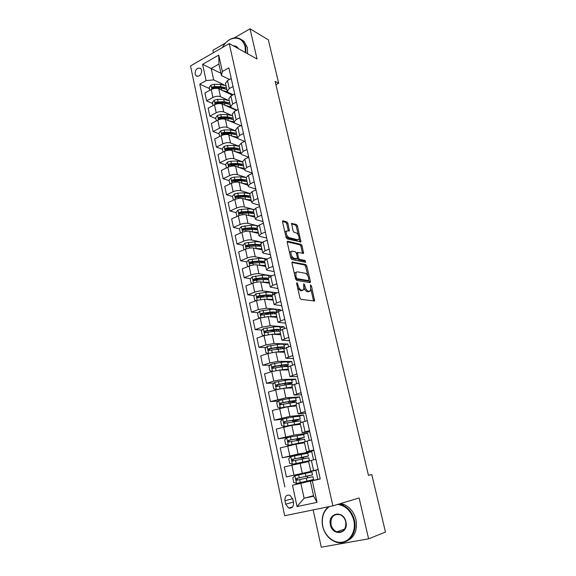 <?xml version="1.0" encoding="UTF-8"?>
<svg xmlns="http://www.w3.org/2000/svg" width="576" height="576" viewBox="0 0 576 576"><rect width="100%" height="100%" fill="white"/><g stroke="black" fill="none" stroke-linecap="round" stroke-linejoin="round"><path stroke-width="0.86" d="M296.942 282.607L296.626 283.471L299.938 297.965L301.01 299.434L314.633 300.96L311.414 285.797L310.457 284.904L310.622 290.844L308.412 291.204C306.929 290.736 305.82 289.195 305.071 286.574L304.646 284.731L303.66 283.831L303.811 289.822L301.529 290.203C300.01 289.728 298.872 288.166 298.116 285.502L296.942 282.607M195.077 74.009L196.056 75.802C199.519 76.882 201.391 75.031 201.665 70.258L200.7 68.479C197.23 67.392 195.358 69.228 195.077 74.009M287.914 223.373L286.862 221.875L283.032 220.824L282.564 221.926L286.099 237.406L287.165 238.91L300.924 241.978L297.468 225.958L296.446 224.489L291.586 223.416L293.04 230.846L294.077 232.33L296.302 232.898C298.598 234.511 299.462 236.678 298.901 239.386L297.9 239.782L289.08 237.636C286.726 236.016 285.833 233.827 286.402 231.055L289.368 230.868L287.914 223.373L286.769 223.855L285.718 222.358L282.506 221.486M313.142 509.904L321.278 547.2L368.611 538.819L359.122 497.988L332.892 505.858L229.241 43.582L257.04 58.99L250.02 28.8L268.337 39.823L278.683 83.282L275.126 81.396L368.46 475.38L371.779 474.53L368.438 475.272M368.611 538.819L385.474 532.08L371.779 474.53M292.421 261.878L291.967 263.066L295.596 278.964L296.669 280.44L309.982 282.614L310.392 281.419L306.792 265.961L305.77 264.521L292.046 262.022M305.438 262.282L291.888 259.538L290.815 258.048L287.23 242.359L287.698 241.214L287.294 241.38M287.698 241.214L301.082 244.375L302.105 245.83L303.566 253.325L297.482 252.461L298.44 257.854L299.484 259.322L305.028 260.46L305.705 262.174M293.515 502.51L292.774 499.039L289.908 495.238C286.387 494.597 284.731 496.433 284.94 500.731L285.667 504.187L288.612 508.039C292.104 508.637 293.738 506.794 293.515 502.51M332.892 505.858L284.681 515.743L190.526 65.93L229.241 43.582M313.538 495.72L304.099 498.247L313.646 496.195L310.356 481.19L320.249 478.987L228.881 67.874L222.372 71.51L221.465 75.557L218.945 64.058L211.19 68.45L213.667 79.891L224.05 84.859M312.307 480.78L317.052 502.366L297.05 506.563L292.5 485.266L317.858 479.318L315.857 470.297L306.562 472.464L306.698 473.083M308.52 481.406L292.5 485.266M284.868 486.994L199.8 84.125L206.086 80.611L202.608 64.332L218.758 55.08L222.372 71.51M250.02 28.8L234.245 37.937M225.54 42.984L212.904 50.306L213.43 52.711M275.918 84.73L278.683 83.282M300.881 483.336L304.099 498.247L297.05 506.563M220.968 73.296L202.608 64.332M232.726 94.99L232.61 94.478M212.645 103.522L206.597 100.872L204.926 93.002L211.212 89.546C213.962 88.25 216.475 88.006 218.758 88.812L232.373 95.177M206.597 100.872L212.911 97.445C215.669 96.156 218.182 95.904 220.464 96.689L227.477 99.878M229.241 100.685L223.704 99.382L224.201 101.678L215.633 102.074L215.266 103.45L224.518 103.133L230.09 104.429M215.878 118.627L209.83 116.122L208.145 108.173L214.481 104.774C217.246 103.493 219.773 103.234 222.055 103.997L236.102 110.232L235.987 109.706M209.83 116.122L216.194 112.752C218.974 111.478 221.501 111.211 223.783 111.953L230.976 115.056M219.146 133.891L213.098 131.53L211.399 123.494L217.786 120.154C220.572 118.894 223.106 118.62 225.389 119.333L239.393 125.1M213.098 131.53L219.514 128.218C222.307 126.965 224.849 126.684 227.131 127.375L234.576 130.406M222.451 149.306L216.403 147.096L214.682 138.974L221.119 135.698C223.927 134.453 226.469 134.165 228.751 134.834L237.672 138.37M216.403 147.096L222.869 143.842C225.684 142.61 228.233 142.315 230.515 142.963L239.306 146.326M225.785 164.887L219.744 162.821L218.002 154.62L224.489 151.402C227.318 150.178 229.874 149.882 232.157 150.502L240.934 153.756M219.744 162.821L226.26 159.638C229.097 158.422 231.653 158.112 233.942 158.71L242.719 161.849M229.154 180.626L223.121 178.711L221.357 170.431L227.894 167.278C230.746 166.068 233.309 165.751 235.591 166.327L244.368 169.358M223.121 178.711L229.68 175.594C232.538 174.398 235.109 174.074 237.398 174.622L246.168 177.53L248.422 175.306L252.346 173.462M232.56 196.531L226.526 194.774L224.748 186.401L231.336 183.312C234.209 182.131 236.786 181.8 239.069 182.318L247.831 185.119M226.526 194.774L233.143 191.722C236.023 190.548 238.608 190.21 240.89 190.699L249.811 193.428M236.002 212.602L229.975 211.003L228.175 202.543L234.821 199.519C237.708 198.36 240.293 198.014 242.582 198.482L251.338 201.046M229.975 211.003L236.642 208.015C239.544 206.87 242.136 206.51 244.418 206.95L253.692 209.534M239.479 228.845L233.453 227.412L231.638 218.858L238.334 215.899C241.243 214.762 243.842 214.402 246.132 214.812L254.873 217.138M233.453 227.412L240.178 224.489C243.101 223.366 245.7 222.991 247.99 223.38L257.803 225.842M243.108 245.275L236.974 243.994L235.138 235.346L241.891 232.459C244.822 231.343 247.428 230.962 249.718 231.329L258.451 233.402M236.974 243.994L243.749 241.142C246.694 240.034 249.307 239.645 251.597 239.983L262.181 242.338M246.794 261.886L240.53 260.748L238.673 252.014L245.477 249.199C248.436 248.105 251.057 247.709 253.339 248.011L262.066 249.84M240.53 260.748L247.363 257.969C250.33 256.889 252.958 256.486 255.24 256.759L266.868 259.013M250.531 278.669L244.123 277.69L242.251 268.855L249.113 266.112C252.086 265.039 254.722 264.629 257.004 264.881L265.716 266.45M244.123 277.69L251.014 274.982C254.002 273.924 256.644 273.506 258.926 273.722L271.872 275.854M254.326 295.618L247.759 294.811L245.866 285.883L252.785 283.219C255.78 282.168 258.422 281.743 260.712 281.93L269.41 283.234M247.759 294.811L254.707 292.183C257.717 291.146 260.366 290.714 262.649 290.873L276.523 292.73L272.722 294.142M258.17 312.746L251.438 312.12L249.523 303.098L256.493 300.506L264.456 299.174L273.146 300.204M251.438 312.12L258.437 309.571L266.414 308.21L280.267 309.629L276.437 311.004M280.519 310.738L280.267 309.629M262.073 330.055L255.154 329.623L253.217 320.501L260.244 317.988L268.243 316.598L276.912 317.354M255.154 329.623L262.21 327.154L270.223 325.735L284.054 326.714L280.188 328.046M284.479 328.644L284.054 326.714M266.033 347.537L258.905 347.321L256.946 338.098L264.038 335.664L272.066 334.217L280.728 334.699M258.905 347.321L266.026 344.93L274.075 343.462L287.878 343.987L283.982 345.276M288.49 346.752L287.878 343.987M270.058 365.191L262.706 365.213L260.726 355.882L267.876 353.534L275.94 352.037L284.58 352.224M262.706 365.213L269.885 362.902L277.97 361.382L291.744 361.44L287.82 362.686M292.55 365.069L291.744 361.44M274.154 383.033L266.544 383.306L264.542 373.874L271.757 371.606L279.85 370.051L288.482 369.95M266.544 383.306L273.787 381.082L281.902 379.498L295.654 379.087L291.694 380.29M296.654 383.587L295.654 379.087M278.323 401.047L270.432 401.602L268.402 392.062L275.674 389.88L283.81 388.274L292.421 387.864M270.432 401.602L285.883 397.829L299.606 396.929L295.618 398.081M300.802 402.329L299.606 396.929M282.571 419.234L274.356 420.106L272.311 410.458L287.813 406.699L296.402 405.986M274.356 420.106L289.915 416.362L303.602 414.965L299.39 416.124M304.999 421.279L303.602 414.965M287.741 437.479L278.33 438.818L276.257 429.062L291.859 425.333L300.434 424.303M278.33 438.818L293.983 435.103L307.642 433.202L302.112 434.65M309.247 440.453L307.642 433.202M300.895 454.421L282.348 457.747L280.253 447.876L295.956 444.175L304.51 442.829M282.348 457.747L298.102 454.068L311.724 451.642L302.544 454.075M313.546 459.857L311.724 451.642M306.569 472.507L286.409 476.892L284.292 466.913L308.628 461.57M286.409 476.892L315.857 470.297M320.22 478.858L310.356 481.19M318.168 469.642L310.752 471.233L318.132 469.49M313.942 450.605L306.49 451.858L313.79 449.942M309.758 431.784L302.278 432.698L309.499 430.618M305.618 413.172L298.116 413.762L305.251 411.523M301.529 394.776L293.998 395.042L301.061 392.645M297.49 376.582L289.93 376.531L296.914 373.982M293.486 358.589L285.905 358.236L292.81 355.536M289.534 340.79L281.923 340.142L288.756 337.298M285.624 323.194L277.992 322.25L284.753 319.262M281.758 305.784L274.097 304.553L276.602 302.954L280.786 301.428M277.927 288.562L270.252 287.057L272.722 285.365L276.869 283.795M274.14 271.534L267.48 270.382L266.443 269.748L268.884 267.97L272.995 266.357M270.396 254.678L263.722 253.325L262.678 252.626L265.082 250.769L269.158 249.106M266.695 238.01L260.014 236.455L258.955 235.699L261.324 233.748L265.37 232.049M263.03 221.515L256.334 219.766L255.276 218.945L257.609 216.922L261.619 215.179M259.402 205.2L252.698 203.256L251.633 202.378L253.93 200.268L257.911 198.49M255.809 189.05L249.106 186.926L248.026 185.983L250.294 183.802L254.239 181.98M252.259 173.074L245.542 170.762L244.454 169.769L246.694 167.501L250.61 165.643M248.695 157.241L242.021 154.771L240.926 153.72L243.137 151.38L247.018 149.479M244.692 141.379L238.536 138.946L237.434 137.837L239.616 135.432L243.468 133.495M240.782 125.683L235.094 123.286L233.978 122.126L236.131 119.642L239.947 117.677M236.945 110.138L231.682 107.791L230.558 106.574L232.682 104.026L236.47 102.017M233.186 94.745L228.305 92.455L227.174 91.188L229.27 88.567L233.028 86.53M229.493 79.502L221.465 75.557M317.858 479.318L308.52 481.435L308.376 480.751M307.735 477.835L307.346 476.042M277.2 347.868L276.149 347.839M273.341 330.746L270.014 330.545M269.554 313.805L264.427 313.33M264.398 296.863L259.236 296.23M258.898 279.943L254.678 279.302M253.728 263.146L250.733 262.606M248.861 246.485L246.989 246.096M244.411 230.018L243.367 229.766M240.228 213.725L239.846 213.624M209.441 88.567L199.8 84.125M310.752 471.233L308.534 461.131L315.871 459.295M304.366 462.406L304.286 462.038M303.566 458.77L303.278 457.445M304.301 441.886L311.551 439.862M299.448 439.92L299.261 439.056M300.118 422.856L307.282 420.66M295.373 421.279L295.286 420.869M295.978 404.042L303.062 401.681M291.888 385.438L298.894 382.918M287.842 367.049L294.775 364.363M283.846 348.869L290.7 346.025M279.893 330.89L282.434 329.35L286.668 327.895M275.983 313.106L278.482 311.465L282.686 309.967M272.117 295.524L274.579 293.782L278.741 292.234M268.286 278.136L270.72 276.293L274.846 274.702M264.506 260.935L266.897 258.998L270.994 257.364M260.762 243.922L263.124 241.898L267.185 240.214M257.062 227.095L259.387 224.978L263.412 223.25M253.404 210.442L255.694 208.238L259.682 206.474M249.782 193.975L252.036 191.686L255.996 189.878M229.874 183.996L229.068 180.209L230.962 177.905L234.31 177.113L240.602 176.846L246.168 177.53L248.026 185.983M242.654 161.561L244.843 159.098L248.738 157.219M239.148 145.606L241.301 143.064L245.167 141.149M235.67 129.823L237.794 127.202L241.632 125.244M232.236 114.199L234.331 111.499L238.133 109.512M228.838 98.741L230.904 95.969L234.677 93.946M225.475 83.441L227.506 80.597L231.25 78.538M213.667 79.891L206.086 80.611M313.646 496.195L317.052 502.366M218.758 55.08L218.945 64.058M297.662 288L300.334 290.642L301.529 290.203M302.501 290.419L300.334 290.642M304.236 288.151C305.064 290.182 306.065 291.341 307.231 291.636L308.412 291.204M309.319 291.434L307.231 291.636M313.567 301.032L311.018 289.541M307.8 275.724L305.633 266.407L304.61 264.967L291.91 262.469M309.283 282.499L308.938 280.598M296.323 277.654L297.072 278.69L308.758 280.634L308.606 277.891C307.872 275.321 306.778 273.773 305.302 273.269L297.31 271.822L296.093 272.362L295.877 275.695L296.323 277.654L295.38 278.014M295.603 278.978L297.072 278.69M307.814 280.987L295.884 279.137M296.129 272.275L294.912 272.815L294.509 274.198M287.172 241.841L299.93 244.836L301.082 244.375M302.53 253.332L300.953 246.29L299.93 244.836M296.712 252.77L297.482 252.461M297.36 258.602L298.318 259.776L303.876 260.914L305.028 260.46M304.625 262.116L303.876 260.914M292.198 251.071L291.154 251.503C290.556 254.354 291.442 256.572 293.825 258.156L296.957 258.804L297.403 257.638L296.381 253.231L295.337 251.755L292.198 251.071M291.06 251.539L289.98 251.971L289.67 253.022M290.434 256.37L292.651 258.617L293.825 258.156M296.158 259.114L292.651 258.617M288.324 230.854L286.769 223.855M286.272 231.106L285.242 231.53L284.954 232.409M285.768 235.944L287.921 238.111L289.08 237.636M296.748 240.242L297.9 239.782L296.748 240.242L287.921 238.111M298.296 234.878L296.33 226.426L295.308 224.964L291.478 223.92M299.894 241.963L299.167 238.615M307.274 477.943L307.49 476.964L306.835 476.179L304.769 476.64L308.189 475.812M306.835 476.179L312.509 474.833L311.882 471.96L294.962 475.747L292.795 477.864L293.789 482.486L296.618 483.458L313.546 479.534L312.912 476.654L306.324 478.159L306.965 481.082M312.509 474.833L296.633 478.433C295.783 478.973 295.754 479.578 296.546 480.254L306.324 478.159M297.641 480.002C296.791 479.318 296.849 478.706 297.799 478.174L308.189 475.841M303.502 458.784L302.81 457.733L300.73 458.078L304.034 456.84M303.113 457.495L308.369 456.026L307.742 453.19L290.851 456.624L288.706 458.755L289.685 463.32L292.493 464.249L309.391 460.67L304.301 462.118M292.493 464.249L307.498 461.102L301.73 462.658L304.315 462.19M308.369 456.026L292.507 459.274C291.672 459.799 291.636 460.397 292.399 461.066L308.765 457.826L309.391 460.656M292.399 461.066L293.494 460.858C292.68 460.174 292.738 459.569 293.681 459.05L304.106 457.157M304.265 437.393L303.66 434.621L286.79 437.717L284.659 439.862L285.624 444.377L288.41 445.255L304.33 442.022M288.41 445.255L303.401 442.454L299.995 443.542M304.416 442.404L301.046 443.376M299.095 439.106L304.272 437.436L288.432 440.323L288.302 442.094L304.668 439.207L305.179 441.533M299.354 439.934L298.829 439.495L296.734 439.718L300.06 438.689L299.93 438.084M288.302 442.094L289.397 441.929C288.605 441.245 288.677 440.654 289.606 440.15L302.386 437.861L300.06 438.689M300.211 418.99L299.614 416.268L292.975 416.945L282.773 419.026L280.663 421.186L281.614 425.65L284.378 426.478L300.254 423.475M284.378 426.478L293.832 424.656L299.347 424.008L298.138 424.577M300.377 424.051L299.254 424.447M295.121 420.919L300.226 419.04L284.4 421.596L284.249 423.338L300.614 420.797L300.967 422.424M293.782 421.574L292.781 421.567L296.064 420.415L295.87 419.537M284.249 423.338L285.343 423.209C284.587 422.532 284.666 421.949 285.574 421.459L298.346 419.465L296.064 420.415M296.208 400.781L295.618 398.11C295.474 397.663 293.256 397.807 288.958 398.549L278.806 400.543L276.703 402.718L277.654 407.131L280.382 407.916L296.215 405.13M280.382 407.916L289.814 406.21L294.905 406.109M291.528 402.818L296.222 400.86C296.086 400.421 293.861 400.579 289.57 401.328L280.411 403.07L280.238 404.791L289.951 403.092C294.25 402.336 296.467 402.17 296.604 402.595L296.813 403.531M289.85 403.106L292.111 402.35L291.859 401.198M280.238 404.791L281.333 404.705C280.606 404.028 280.692 403.452 281.592 402.984L288.821 401.666C292.392 401.047 294.235 400.918 294.358 401.278L292.111 402.35M329.27 506.599C323.446 511.085 321.286 517.63 322.783 526.234C324.9 536.162 333.994 543.701 342.353 542.153C350.748 540.763 356.198 530.431 353.794 520.279C351.086 510.962 345.722 505.67 337.702 504.41M339.019 504.022L342.36 504.965C348.444 507.708 352.454 512.762 354.398 520.135C357.97 533.786 346.81 546.43 335.491 541.901C328.903 539.237 324.619 534.017 322.639 526.226C321.149 517.982 323.064 511.495 328.385 506.779M330.408 524.772C327.348 512.906 343.483 509.63 345.91 521.798C349.006 533.887 332.647 536.846 330.408 524.772M345.744 521.791C344.837 518.321 342.943 515.952 340.063 514.692C333.547 513.634 330.53 516.946 331.013 524.621C331.927 528.185 333.878 530.59 336.874 531.835C343.303 532.757 346.255 529.416 345.744 521.791M340.625 503.539L343.958 504.475C350.028 507.211 354.031 512.244 355.975 519.588C357.682 530.582 354.334 537.89 345.924 541.519M245.376 52.531L245.11 46.577C242.834 39.355 238.262 36.792 231.394 38.894C227.657 40.464 224.669 43.337 222.422 47.52M222.386 47.542C224.683 43.236 227.758 40.277 231.595 38.664C235.742 37.13 239.328 37.714 242.338 40.406L245.65 46.526L245.902 52.819M233.424 45.9C235.591 45.706 237.218 46.606 238.306 48.607M237.91 48.391L237.204 47.549L234.281 46.375M241.337 39.564L244.022 41.371L247.334 47.477L247.586 53.748M292.241 382.781L291.665 380.153C291.499 379.606 289.274 379.67 284.99 380.354L274.874 382.27L272.794 384.451L273.73 388.822L276.444 389.556L292.226 386.993M276.444 389.556L276.912 389.534M284.191 388.253L285.84 387.972C289.397 387.382 291.247 387.302 291.377 387.727L291.247 387.922M289.469 384.358L292.262 382.874C292.097 382.334 289.879 382.414 285.588 383.105L276.473 384.761L276.278 386.453L285.97 384.847C290.254 384.149 292.478 384.062 292.637 384.588L292.702 384.862M288.072 384.523L287.892 383.069M277.337 386.388L277.654 384.71L284.861 383.479C288.418 382.903 290.268 382.838 290.405 383.285L288.202 384.48M281.275 370.037L281.909 369.936C285.458 369.396 287.309 369.374 287.46 369.886L287.446 369.958M279.202 370.08L288.281 369.05M270.943 364.255L272.477 371.39L269.856 370.714L268.927 366.394L270.994 364.198L281.066 362.362C285.336 361.735 287.568 361.742 287.755 362.398L288.317 364.975M286.567 366.322L288.346 365.083C288.158 364.45 285.934 364.45 281.657 365.083L272.57 366.653L272.369 368.323L282.038 366.804L288.446 366.487M273.384 368.266L273.758 366.646L280.937 365.494C284.486 364.961 286.344 364.961 286.495 365.494L285.293 366.394M278.1 352.087C281.52 351.612 283.349 351.648 283.586 352.202L283.565 352.138M276.178 352.044L284.378 351.31M268.366 353.376L266.018 352.8L265.104 348.53L267.149 346.327L277.186 344.57C281.441 343.994 283.673 344.081 283.882 344.83L284.443 347.364M277.675 347.616L276.833 348.336M283.255 348.581L284.472 347.486C284.263 346.752 282.031 346.68 277.769 347.256L268.718 348.739L268.495 350.388L283.896 348.638M269.482 350.352L269.906 348.775L277.063 347.702C280.606 347.22 282.456 347.285 282.629 347.89L282.002 348.574M274.802 334.368C277.682 334.044 279.317 334.138 279.713 334.642M272.858 334.26L280.519 333.756M264.312 335.57L262.224 335.088L261.324 330.869L263.354 328.651L273.348 326.966C277.589 326.448 279.828 326.614 280.058 327.456L280.606 329.94M274.99 329.911L273.096 331.171M280.634 330.098L280.634 330.084C280.411 329.256 278.172 329.105 273.924 329.63L264.91 331.027L264.665 332.654L274.291 331.315L279.936 331.106M265.63 332.626L266.09 331.099L273.233 330.106C276.761 329.666 278.618 329.796 278.806 330.48L278.496 330.991M271.462 316.879C273.895 316.67 275.357 316.8 275.854 317.268M269.46 316.706L276.703 316.397M260.302 317.966L258.473 317.57L257.58 313.394L259.596 311.17L269.546 309.564C273.78 309.096 276.026 309.326 276.271 310.262L276.71 312.25M272.023 312.494L269.41 313.992M276.494 312.386C275.522 311.875 273.398 311.81 270.122 312.192L261.137 313.51L260.885 315.115L270.49 313.862L276.127 313.776M272.779 316.793L272.412 316.966M261.828 315.094L262.325 313.618L269.438 312.703C272.959 312.307 274.817 312.494 275.026 313.258L274.896 313.625M268.099 299.606L272.009 300.067M266.011 299.354L272.93 299.225M256.334 300.564L254.765 300.247L253.879 296.114L255.881 293.875L265.795 292.342C270.014 291.924 272.261 292.234 272.527 293.256L272.822 294.602M268.877 295.33L266.292 296.647M272.246 295.07L266.364 294.948L259.927 295.682L257.407 296.186L257.141 297.77L266.724 296.597L272.354 296.633M258.228 297.893L258.595 296.33L265.687 295.488C269.194 295.135 271.058 295.38 271.282 296.222L271.246 296.446M264.73 282.535L268.193 283.054M262.548 282.211L269.194 282.233M252.418 283.356L251.1 283.104L250.222 279.022L252.202 276.775L262.08 275.306C266.285 274.946 268.538 275.321 268.826 276.437L268.978 277.15M265.586 278.388L263.563 279.461M268.272 278.05L262.642 277.884L256.226 278.554L253.721 279.043L253.44 280.606L262.994 279.518L268.625 279.67M254.498 280.742L254.909 279.223L261.979 278.46C265.478 278.15 267.343 278.446 267.581 279.367L267.581 279.461M261.367 265.666L264.398 266.213M259.078 265.255L265.493 265.428M248.544 266.342L247.464 266.148L246.6 262.109L248.566 259.848L258.401 258.458C262.598 258.142 264.852 258.588 265.154 259.79L265.183 259.884M262.231 261.655L260.734 262.519M264.586 261.288L258.955 261.007L252.562 261.605L250.07 262.087L249.782 263.635L259.308 262.62L264.938 262.886M250.805 263.779L251.266 262.303L258.307 261.612C261.734 261.346 263.606 261.684 263.916 262.649L263.887 262.519M258.026 248.99L260.626 249.538M255.607 248.486L261.835 248.796M244.656 249.538L243.871 249.379L243.022 245.376L244.973 243.115L254.765 241.79C258.343 241.538 260.539 241.898 261.36 242.863M258.833 245.11L257.76 245.815M243.871 249.379L244.714 249.516M260.935 244.699L255.312 244.31L248.94 244.843L246.463 245.318L246.161 246.845L255.665 245.909L261.288 246.29M247.162 246.996L247.651 245.57L254.671 244.944C257.918 244.721 259.783 245.074 260.258 246.01L260.258 246.01M254.714 232.51L256.874 233.028M252.151 231.905L258.221 232.344M240.847 232.906L240.322 232.783L239.472 228.823L241.409 226.548L251.165 225.295C254.239 225.101 256.327 225.396 257.422 226.174M255.427 228.744L254.686 229.32M240.322 232.783L240.926 232.87M257.328 228.29L251.712 227.794L245.354 228.254L242.885 228.722L242.582 230.227L252.058 229.37L257.674 229.86M243.562 230.386L244.087 229.01L251.078 228.449C254.16 228.269 256.003 228.629 256.615 229.543M251.446 216.23L253.13 216.677M248.717 215.503L254.642 216.065M237.11 216.439L235.966 212.45L237.888 210.161L241.279 209.369L247.608 208.973C250.344 208.822 252.317 209.088 253.526 209.765M252.022 212.566L251.51 213.019M236.808 216.36L237.175 216.41M253.757 212.054L248.148 211.442L241.812 211.846L239.357 212.299L239.04 213.79L248.486 213.005L254.095 213.602M239.998 213.955L240.552 212.623L247.529 212.134C250.445 211.982 252.266 212.357 252.986 213.242M248.256 200.146L249.358 200.47M245.297 199.274L251.1 199.951M233.438 200.146L232.495 196.243L234.403 193.946L237.773 193.154L244.087 192.823L249.761 193.594M250.222 195.984L244.62 195.271L238.306 195.61L235.858 196.056L235.534 197.532L244.958 196.812L250.56 197.518M236.477 197.69L237.053 196.409L244.008 195.984C246.773 195.869 248.566 196.243 249.386 197.107M241.898 183.218L247.594 184.01M246.73 180.079L241.128 179.266L234.835 179.546L232.402 179.986L232.063 181.44L241.459 180.792L247.061 181.606M232.402 179.986L233.597 180.367L240.523 180.007C243.151 179.921 244.908 180.295 245.801 181.138M243.266 164.347L237.672 163.426L231.401 163.642L228.974 164.074L228.636 165.514L238.003 164.938L238.522 167.335L244.123 168.235M226.447 167.976L225.67 164.34L227.549 162.029L230.882 161.244L237.146 161.028L242.741 161.964M238.003 164.938L243.598 165.845M228.974 164.074L230.177 164.491L237.082 164.196C239.566 164.131 241.286 164.506 242.237 165.319M235.181 151.618L240.689 152.618M223.049 152.122L222.307 148.63L224.172 146.318L227.484 145.534L233.734 145.382L239.321 146.412M239.839 148.766L234.252 147.751L228.002 147.91L225.59 148.334L225.238 149.753L234.576 149.249L240.17 150.257M225.59 148.334L226.786 148.781L233.669 148.543L238.702 149.659M231.854 136.066L237.29 137.16M219.694 136.426L218.974 133.092L220.831 130.766L224.129 129.989L230.357 129.888L235.937 131.018M236.448 133.351L230.868 132.235L224.633 132.336L222.235 132.754L221.882 134.158L231.192 133.718L236.772 134.827M222.235 132.754L223.438 133.229L230.299 133.056L235.181 134.15M228.564 120.672L233.921 121.86M216.367 120.895L215.683 117.706L217.519 115.373L220.802 114.595L227.009 114.559L232.589 115.783M233.093 118.087L227.52 116.878L221.306 116.928L218.916 117.331L218.556 118.728L227.837 118.346L233.417 119.549M218.916 117.331L220.118 117.835L226.958 117.727L231.689 118.8M225.302 105.437L230.587 106.711M231.588 107.748L231.811 108.331M213.077 105.53L212.422 102.478L214.25 100.145L217.512 99.367L223.704 99.382M229.774 102.982L224.201 101.678M215.633 102.074L216.835 102.607L223.646 102.55L228.218 103.594M222.07 90.36L227.506 91.886M227.83 92.182L228.521 93.377M209.815 90.317L209.196 87.408L211.01 85.061L214.258 84.29L220.428 84.362L225.986 85.774M226.483 88.027L220.918 86.638L214.747 86.573L212.378 86.969L212.011 88.33L221.234 88.07L226.8 89.46M212.378 86.969L213.581 87.523L220.378 87.53L224.77 88.531M218.758 88.812L220.464 96.689M222.055 103.997L223.783 111.953M225.389 119.333L227.131 127.375M228.751 134.834L230.515 142.963M232.157 150.502L233.942 158.71M235.591 166.327L237.398 174.622M239.069 182.318L240.89 190.699M242.582 198.482L244.418 206.95M246.132 214.812L247.99 223.38M249.718 231.329L251.597 239.983M253.339 248.011L255.24 256.759M257.004 264.881L258.926 273.722M260.712 281.93L262.649 290.873M264.456 299.174L266.414 308.21M268.243 316.598L270.223 325.735M272.066 334.217L274.075 343.462M275.94 352.037L277.97 361.382M279.85 370.051L281.902 379.498M283.81 388.274L285.883 397.829M287.813 406.699L289.915 416.362M291.859 425.333L293.983 435.103M295.956 444.175L298.102 454.068M300.096 463.241L302.27 473.242M311.364 460.382L313.61 470.542M291.823 465.091L293.976 475.128M287.712 445.968L289.843 455.882M307.087 441.007L309.305 451.051M283.658 427.061L285.761 436.867M302.861 421.862L305.057 431.791M279.641 408.362L281.722 418.061M298.685 402.934L300.852 412.747M275.674 389.88L277.733 399.463M294.552 384.221L296.69 393.919M271.757 371.606L273.787 381.082M290.462 365.724L292.586 375.314M267.876 353.534L269.885 362.902M286.43 347.429L288.518 356.918M264.038 335.664L266.026 344.93M282.434 329.35L284.508 338.724M260.244 317.988L262.21 327.154M278.482 311.465L280.534 320.738M256.493 300.506L258.437 309.571M274.579 293.782L276.602 302.954M252.785 283.219L254.707 292.183M270.72 276.293L272.722 285.365M249.113 266.112L251.014 274.982M266.897 258.998L268.884 267.97M245.477 249.199L247.363 257.969M263.124 241.898L265.082 250.769M241.891 232.459L243.749 241.142M259.387 224.978L261.324 233.748M238.334 215.899L240.178 224.489M255.694 208.238L257.609 216.922M234.821 199.519L236.642 208.015M252.036 191.686L253.93 200.268M231.336 183.312L233.143 191.722M248.422 175.306L250.294 183.802M227.894 167.278L229.68 175.594M244.843 159.098L246.694 167.501M224.489 151.402L226.26 159.638M241.301 143.064L243.137 151.38M221.119 135.698L222.869 143.842M237.794 127.202L239.616 135.432M217.786 120.154L219.514 128.218M234.331 111.499L236.131 119.642M214.481 104.774L216.194 112.752M230.904 95.969L232.682 104.026M211.212 89.546L212.911 97.445M227.506 80.597L229.27 88.567M293.429 502.092L285.667 504.187M292.694 498.694L284.94 500.731M297.173 285.854L298.116 285.502M301.464 290.801L302.652 290.369M303.732 285.077L304.646 284.731M304.135 286.92L305.071 286.574M308.326 291.794L309.506 291.362M310.522 286.128L311.414 285.797M313.517 300.305L314.698 299.88M296.748 283.99L297.691 283.637M304.61 264.967L305.77 264.521M305.633 266.407L306.792 265.961M309.226 281.851L310.392 281.419M307.591 281.074L308.758 280.634M294.934 276.055L295.877 275.695M300.953 246.29L302.105 245.83M302.465 252.792L303.617 252.338M296.518 253.814L297.425 253.454M297.454 258.235L298.44 257.854M298.318 259.776L299.484 259.322M295.79 259.258L296.957 258.804M288.266 230.393L289.418 229.91M291.571 223.438L291.982 223.272M295.308 224.964L296.446 224.489M296.33 226.426L297.468 225.958M299.837 241.474L300.982 241.013M282.6 221.011L283.032 220.824M285.718 222.358L286.862 221.875M294.912 475.805L296.546 483.437M305.287 473.407L305.921 476.316M299.678 479.678L300.312 482.616M298.649 474.905L299.275 477.828M297.799 478.174L296.633 478.433M290.801 456.682L292.421 464.227M302.162 459.072L302.789 461.959M302.062 457.682L301.975 457.265M301.14 454.37L301.766 457.25M295.538 460.505L296.165 463.406M294.516 455.782L295.142 458.676M293.681 459.05L292.507 459.274M303.314 457.61L302.81 457.733M286.74 437.774L288.338 445.234M298.044 440.201L298.67 443.052M301.061 443.246L300.946 442.714M299.009 443.7L298.886 443.11M298.044 439.258L297.871 438.466M297.029 435.55L297.655 438.401M291.442 441.547L292.061 444.42M290.434 436.882L291.046 439.74M289.606 440.15L288.432 440.323M299.326 439.366L298.829 439.495M282.722 419.083L284.306 426.456M293.976 421.538L294.588 424.361M297.007 424.714L296.87 424.116M294.926 424.966L294.818 424.469M294.07 421.034L293.818 419.875M292.975 416.945L293.587 419.76M287.388 422.806L288 425.642M286.394 418.198L287.006 421.02M285.574 421.459L284.4 421.596M278.748 400.601L280.318 407.894M289.951 403.092L290.556 405.878M292.968 406.267L292.846 405.727M290.88 406.44L290.794 406.037M290.131 403.013L289.807 401.501M288.958 398.549L289.57 401.328M283.385 404.28L283.99 407.081M282.398 399.715L283.003 402.509M281.592 402.984L280.411 403.07M274.824 382.327L276.372 389.542M285.97 384.847L286.574 387.605M288.972 388.03L288.871 387.547M286.164 384.811L285.84 383.321M284.99 380.354L285.588 383.105M279.432 385.956L280.03 388.728M278.453 381.442L279.05 384.206M277.654 384.71L276.473 384.761M282.038 366.804L282.629 369.533M285.026 369.994L284.933 369.562M282.226 366.775L281.916 365.35M284.263 366.494L283.961 365.134M281.066 362.362L281.657 365.083M275.515 367.841L276.098 370.526M274.55 363.377L275.141 366.106M273.758 366.646L272.57 366.653M267.098 346.385L268.589 353.311M278.143 348.962L278.734 351.662M281.124 352.152L281.038 351.77M278.338 348.934L278.035 347.573M280.368 348.689L280.08 347.393M277.186 344.57L277.769 347.256M271.642 349.92L272.189 352.447M270.691 345.506L271.274 348.206M269.906 348.775L268.718 348.739M263.304 328.709L264.744 335.434M274.291 331.315L274.874 333.986M274.486 331.286L274.255 330.235M276.509 331.07L276.242 329.846M273.348 326.966L273.924 329.63M267.811 332.201L268.33 334.57M266.875 327.838L267.451 330.509M266.09 331.099L264.91 331.027M259.546 311.227L260.95 317.75M270.49 313.862L271.066 316.498M270.677 313.834L270.54 313.193M272.7 313.646L272.448 312.494M269.546 309.564L270.122 312.192M264.031 314.669L264.506 316.894M263.095 310.356L263.664 312.998M262.325 313.618L261.137 313.51M255.83 293.933L257.191 300.262M266.724 296.597L267.293 299.21M268.927 296.417L268.704 295.416M265.795 292.342L266.364 294.948M260.28 297.338L260.726 299.405M259.358 293.069L259.927 295.682M258.595 296.33L257.407 296.186M252.151 276.826L253.476 282.967M262.994 279.518L263.556 282.103M265.198 279.367L265.046 278.69M262.08 275.306L262.642 277.884M256.579 280.188L256.99 282.11M255.665 275.962L256.226 278.554M254.909 279.223L253.721 279.043M248.515 259.906L249.797 265.86M259.308 262.62L259.87 265.176M258.401 258.458L258.955 261.007M252.914 263.225L253.296 265.003M252.007 259.049L252.562 261.605M251.266 262.303L250.07 262.087M244.922 243.166L246.161 248.933M255.665 245.909L256.212 248.436M254.765 241.79L255.312 244.31M249.286 246.442L249.638 248.076M248.393 242.309L248.94 244.843M247.651 245.57L246.463 245.318M241.366 226.606L242.561 232.193M252.058 229.37L252.605 231.869M251.165 225.295L251.712 227.794M245.7 229.838L246.024 231.336M244.814 225.749L245.354 228.254M244.087 229.01L242.885 228.722M237.845 210.218L239.004 215.633M248.486 213.005L249.026 215.482M247.608 208.973L248.148 211.442M242.15 213.415L242.446 214.769M241.279 209.369L241.812 211.846M240.552 212.623L239.357 212.299M234.36 194.004L235.483 199.246M244.958 196.812L245.491 199.267M244.087 192.823L244.62 195.271M238.637 197.165L238.903 198.389M237.773 193.154L238.306 195.61M237.053 196.409L235.858 196.056M230.911 177.962L231.998 183.031M241.459 180.792L241.992 183.218M240.602 176.846L241.128 179.266M235.166 181.08L235.404 182.174M234.31 177.113L234.835 179.546M227.498 162.086L228.55 166.99M237.146 161.028L237.672 163.426M231.725 165.161L231.934 166.133M230.882 161.244L231.401 163.642M224.122 146.376L225.144 151.114M234.576 149.249L235.087 151.589M233.734 145.382L234.252 147.751M228.326 149.414L228.506 150.257M227.484 145.534L228.002 147.91M220.781 130.824L221.767 135.403M231.192 133.718L231.689 136.001M230.357 129.888L230.868 132.235M224.957 133.826L225.108 134.546M224.129 129.989L224.633 132.336M217.476 115.438L218.426 119.851M227.837 118.346L228.326 120.571M227.009 114.559L227.52 116.878M221.623 118.397L221.753 118.994M220.802 114.595L221.306 116.928M214.2 100.202L215.114 104.465M224.518 103.133L224.993 105.3M218.326 103.133L218.426 103.608M217.512 99.367L218.009 101.671M210.96 85.126L211.846 89.237M221.234 88.07L221.695 90.187M220.428 84.362L220.918 86.638M215.057 88.02L215.136 88.38M214.258 84.29L214.747 86.573M197.273 76.378L196.056 75.802M304.294 441.864L306.49 451.858M300.11 422.827L302.278 432.698M295.97 403.999L298.116 413.762M291.874 385.394L293.998 395.042M287.827 366.991L289.93 376.531M283.831 348.797L285.905 358.236M279.871 330.811L281.923 340.142M275.962 313.02L277.992 322.25M272.095 295.43L274.097 304.553M268.265 278.028L270.252 287.057M264.485 260.82L266.443 269.748M260.741 243.799L262.678 252.626M257.04 226.966L258.955 235.699M253.375 210.312L255.276 218.945M249.754 193.831L251.633 202.378M242.618 161.402L244.454 169.769M239.105 145.44L240.926 153.72M235.634 129.65L237.434 137.837M232.2 114.019L233.978 122.126M228.794 98.554L230.558 106.574M225.432 83.246L227.174 91.188M292.666 506.909L288.612 508.039M314.208 301.111L314.633 300.96M309.931 282.607L310.334 282.456M294.912 272.815L296.093 272.362M303.185 253.476L303.566 253.325M289.98 251.971L291.154 251.503M288.986 231.026L289.368 230.868M285.242 231.53L286.402 231.055M300.557 242.122L300.924 241.978M297.641 480.01L296.546 480.254M301.637 462.254L301.73 462.658M300.614 457.553L300.73 458.078M297.533 443.383L297.648 443.916M296.518 438.739L296.734 439.718M293.465 424.728L293.551 425.131M292.464 420.127L292.781 421.567M288.461 401.731L288.799 403.301M343.958 504.475L342.36 504.965M336.874 531.835L344.736 529.02M244.022 41.371L242.338 40.406M284.501 383.537L284.825 385.042M277.222 386.417L276.278 386.453M280.598 365.63L280.894 366.984M273.197 368.316L272.369 368.323M276.818 348.278L277.006 349.128M269.251 350.41L268.495 350.388M273.082 331.106L273.161 331.466M265.363 332.698L264.665 332.654M261.533 315.173L260.885 315.115M257.753 297.842L257.141 297.77M254.016 280.692L253.44 280.606M250.322 263.729L249.782 263.635M246.672 246.946L246.161 246.845M243.058 230.342L242.582 230.227M239.486 213.912L239.04 213.79M235.951 197.654L235.534 197.532M232.459 181.562L232.063 181.44M229.003 165.643L228.636 165.514M231.775 108.187L231.689 107.798M228.485 93.254L228.312 92.462"/></g></svg>

